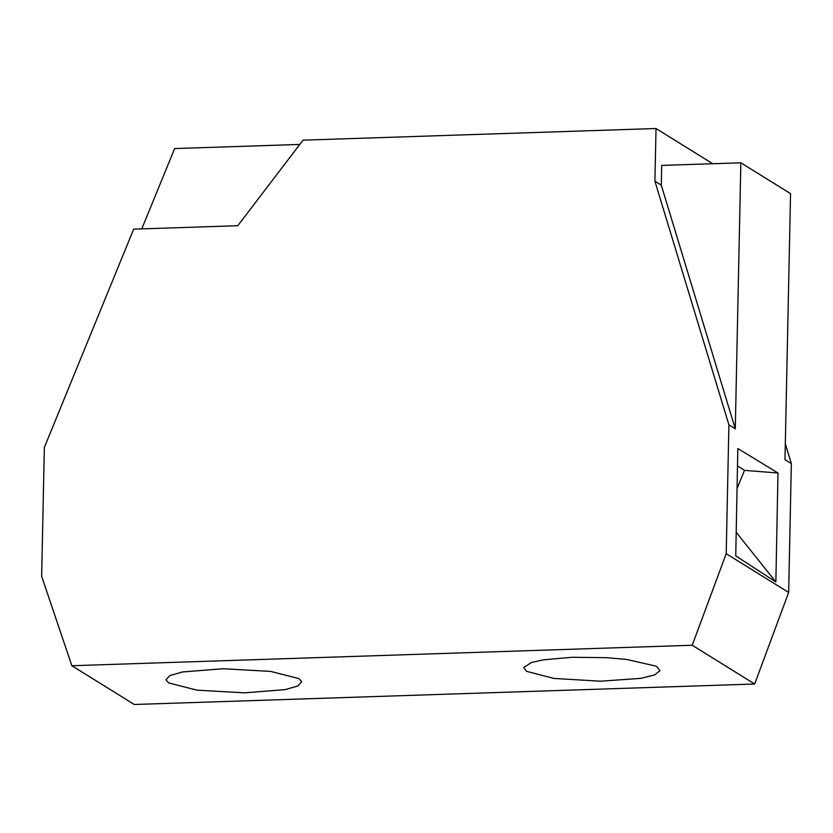 <?xml version="1.0" encoding="UTF-8"?>
<svg xmlns="http://www.w3.org/2000/svg" width="833" height="833" viewBox="0 0 833 833"><rect width="100%" height="100%" fill="white"/><g stroke="black" fill="none" stroke-linecap="round" stroke-linejoin="round"><path stroke-width="1.25" d="M777.991 473.009L775.867 581.975L735.737 555.85L737.83 448.529L777.991 473.009L744.515 470.364L737.049 488.513M737.497 465.886L744.515 470.364M775.867 581.975L736.195 532.277M726.209 553.685L728.906 424.861L735.279 428.818L740.849 162.799L790.548 193.652L784.978 459.67L791.35 463.627L788.653 592.45L754.667 684.018L692.223 645.252L726.209 553.685L788.653 592.45M728.906 424.861L654.915 181.219L661.287 185.176L735.279 428.818M654.915 181.219L656.019 128.511L303.045 140.163L237.78 225.712L133.676 229.148L44.347 447.446L41.65 576.269L71.846 665.723L692.223 645.252M71.846 665.723L134.28 704.489L754.667 684.018M785.311 443.75L791.35 463.627M740.849 162.799L661.704 165.413L661.287 185.176M656.019 128.511L712.736 163.726M299.786 144.432L174.638 148.566L141.777 228.877M655.529 666.036L657.206 666.941L659.903 670.794L654.623 674.917L640.941 678.343L600.562 681.207L554.007 678.437L526.498 671.325L523.801 667.472L531.464 662.495L543.355 659.83L572.271 657.279L606.591 657.674L626.624 659.434L655.529 666.036M168.683 682.935L165.965 679.832L169.817 675.594L182.604 671.95L223.119 668.743L270.621 671.398L299.016 678.635L301.733 681.738L297.881 685.976L285.094 689.62L244.579 692.837L197.077 690.182L168.683 682.935"/></g></svg>
